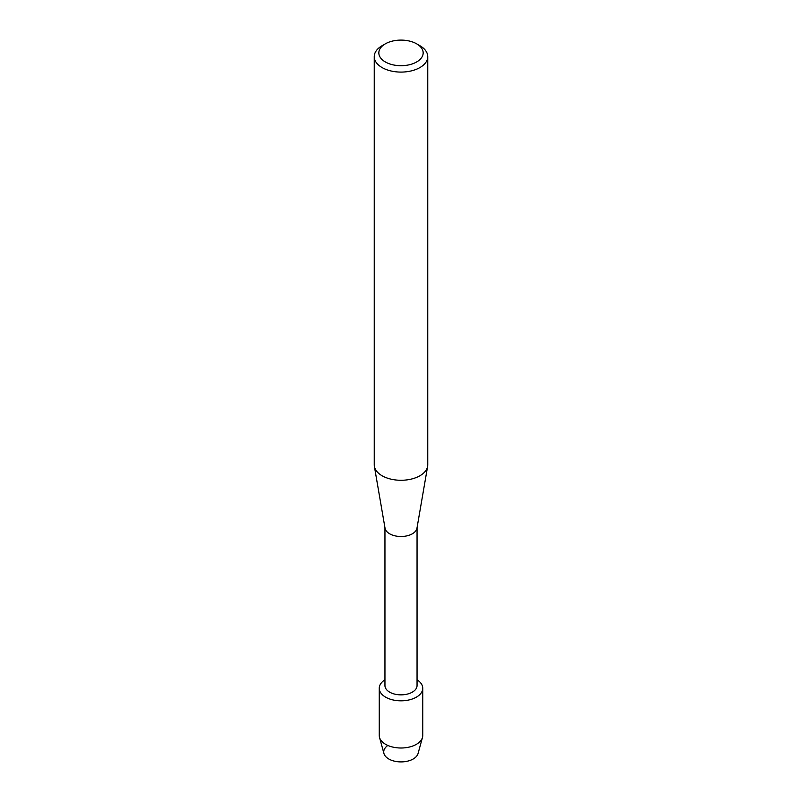 <?xml version="1.0" encoding="UTF-8"?>
<svg xmlns="http://www.w3.org/2000/svg" width="802" height="802" viewBox="0 0 802 802"><rect width="100%" height="100%" fill="white"/><g stroke="black" fill="none" stroke-linecap="round" stroke-linejoin="round"><path stroke-width="1.2" d="M422.744 688.266A21.744 12.551 180 0 1 416.378 697.149A21.744 12.551 180 0 0 417.05 679.795A21.744 12.551 180 0 1 422.744 688.266L422.744 735.454A21.744 12.551 180 0 1 422.484 737.419L418.063 753.499A17.273 9.975 180 0 1 413.22 758.983A17.273 9.975 180 0 1 389.732 759.494A17.273 9.975 180 0 1 387.105 746.01M417.05 527.706L417.05 685.59A16.05 9.263 180 0 1 412.348 692.136A16.05 9.263 180 0 1 394.855 694.151A16.05 9.263 180 0 1 384.95 685.59L384.95 527.706M416.378 697.149A21.744 12.551 180 0 1 385.973 697.349A21.744 12.551 180 0 1 384.95 679.795A21.744 12.551 180 0 0 379.256 688.266A21.744 12.551 180 0 0 392.679 699.875A21.744 12.551 180 0 0 416.378 697.149M416.679 43.849L419.917 45.724A26.757 15.449 180 0 1 427.757 56.641L427.757 464.829A26.757 15.449 180 0 1 427.626 466.363L416.97 528.157A16.05 9.263 180 0 1 412.348 533.801A16.05 9.263 180 0 1 395.597 535.967A16.05 9.263 180 0 1 385.03 528.157L374.374 466.363A26.757 15.449 180 0 1 374.243 464.829L374.243 56.641A26.757 15.449 180 0 1 382.083 45.724L385.321 43.849A22.165 12.802 180 0 1 416.679 43.849A22.165 12.802 180 0 1 416.679 61.944A22.165 12.802 180 0 1 385.321 61.944A22.165 12.802 180 0 1 385.321 43.849L382.083 45.724M427.626 466.363A26.757 15.449 180 0 1 419.917 475.756A26.757 15.449 180 0 1 391.998 479.375A26.757 15.449 180 0 1 374.374 466.363M427.757 56.641A26.757 15.449 180 0 1 419.917 67.569A26.757 15.449 180 0 1 390.764 70.917A26.757 15.449 180 0 1 374.243 56.641M422.484 737.419A21.744 12.551 180 0 1 416.378 744.336A21.744 12.551 180 0 1 394.283 747.394A21.744 12.551 180 0 1 379.516 737.419A21.744 12.551 180 0 1 379.256 735.454L379.256 688.266M413.22 758.983A17.273 9.975 180 0 1 395.667 761.419A17.273 9.975 180 0 1 383.937 753.499L379.516 737.419"/></g></svg>
